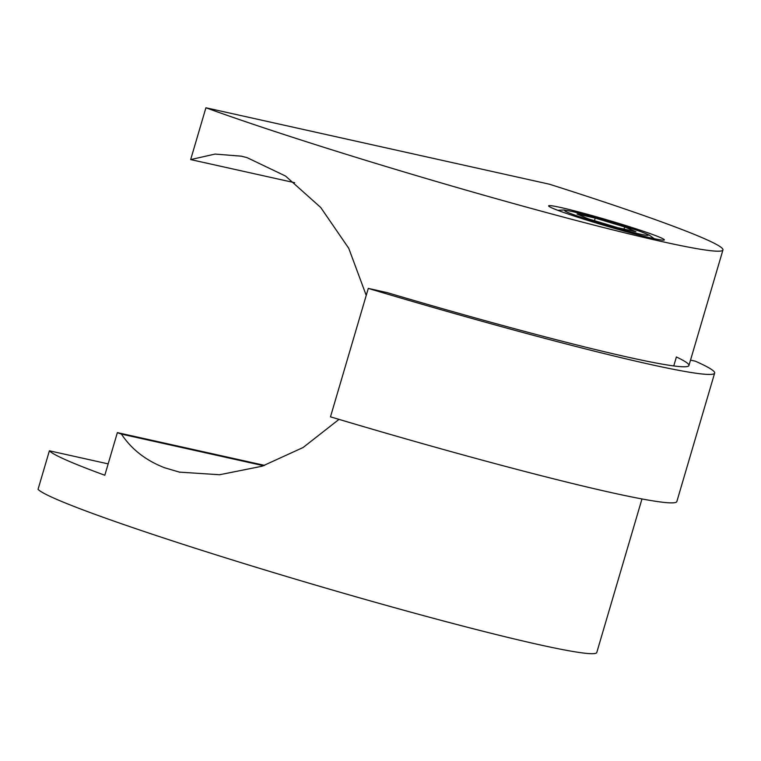 <?xml version="1.0" encoding="UTF-8"?>
<svg xmlns="http://www.w3.org/2000/svg" width="761" height="761" viewBox="0 0 761 761"><rect width="100%" height="100%" fill="white"/><g stroke="black" fill="none" stroke-linecap="round" stroke-linejoin="round"><path stroke-width="1.14" d="M263.601 465.732L121.418 434.093C131.577 449.38 146.036 460.614 164.776 467.806L179.415 472.124L219.606 474.74L262.136 466.217L303.116 447.506L339.025 419.378M641.98 498.95L596.786 652.491A291.539 14.754 -163.6 0 1 438.393 619.625A291.539 14.754 -163.6 0 1 145.855 532.072A291.539 14.754 -163.6 0 1 38.05 489.323L49.389 450.797A291.539 14.754 16.4 0 0 104.818 475.254L117.365 432.619A291.539 14.754 -163.6 0 0 121.418 434.093M108.167 463.877L49.389 450.797M264.628 465.38L117.365 432.619M722.95 249.941A301.594 15.258 -163.6 0 1 559.097 215.953A301.594 15.258 -163.6 0 1 256.467 125.375A301.594 15.258 -163.6 0 1 205.917 107.777L549.49 184.229A301.594 15.258 -163.6 0 1 610.788 204.214A301.594 15.258 -163.6 0 1 722.95 249.941L688.933 365.527A301.594 15.258 16.4 0 1 387.197 292.624L368.286 288.409L330.483 416.838A328.4 16.618 16.4 0 0 676.852 501.518L714.646 373.099A328.4 16.618 16.4 0 0 695.307 361.18L690.522 360.115M368.286 288.409A328.4 16.618 16.4 0 0 714.646 373.099M673.761 365.927L676.396 356.976A301.594 15.258 16.4 0 1 688.933 365.527M560.724 207.506A60.319 3.054 16.4 0 0 548.624 205.851A60.319 3.054 16.4 0 0 587.349 220.271A60.319 3.054 16.4 0 0 652.244 238.26A60.319 3.054 16.4 0 0 664.343 239.915A60.319 3.054 16.4 0 0 625.618 225.494A60.319 3.054 16.4 0 0 560.724 207.506M366.231 295.373L348.738 248.276L320.704 207.458L285.508 176.029L246.983 157.603L241.304 156.176L215.068 154.074L190.669 159.582L294.688 182.726M205.917 107.777L190.669 159.582M595.235 218.074L577.057 214.022L588.301 218.835L617.732 227.691L635.911 231.744L624.667 226.93L595.235 218.074L594.465 220.69M624.03 229.099L624.667 226.93M573.442 211.777A43.567 2.207 16.4 0 0 580.89 217.189A43.567 2.207 16.4 0 0 639.525 233.988A43.567 2.207 16.4 0 0 632.077 228.576A43.567 2.207 16.4 0 0 573.442 211.777M179.415 472.124L180.005 472.258M241.304 156.176L241.798 156.281M557.784 210.312L563.911 209.969L572.567 211.539L607.554 220.88L639.725 231.201L649.266 235.092L654.232 238.697"/></g></svg>
